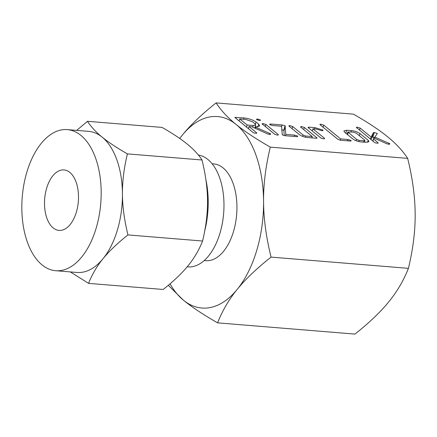 <?xml version="1.0" encoding="UTF-8"?>
<svg xmlns="http://www.w3.org/2000/svg" width="437" height="437" viewBox="0 0 437 437"><rect width="100%" height="100%" fill="white"/><g stroke="black" fill="none" stroke-linecap="round" stroke-linejoin="round"><path stroke-width="0.66" d="M256.705 119.607L257.327 118.973L260.299 119.902C260.692 120.399 260.321 120.596 259.185 120.486L256.705 119.607L256.514 119.143M260.124 120.486L260.299 119.902L260.457 120.295M262.276 124.152L262.927 123.518L265.871 124.447L278.178 134.492L278.347 134.94L277.118 135.099L274.583 134.197L262.102 123.747M297.4 136.628L297.575 136.044C297.952 136.535 297.57 136.732 296.439 136.634L284.804 135.678L282.275 134.869L281.543 126.26L272.333 125.506L269.787 124.616L270.476 123.993L282.111 124.944L285.088 125.79L285.82 134.399L294.582 135.115L297.575 136.044L297.723 136.41M269.787 124.616L269.607 124.168M316.59 138.229L316.781 137.595C317.311 138.141 316.945 138.343 315.672 138.207L307.539 137.54C304.239 137.147 301.535 136.186 299.416 134.656L289.07 126.211L289.693 125.566L292.67 126.511L303.065 134.989L305.643 136.022L312.28 136.562L300.765 127.172L301.383 126.522L304.36 127.462L317.076 138.026M289.07 126.211L288.862 125.796M300.765 127.172L300.558 126.757M309.074 127.151L314.935 127.631L322.899 130.068L322.938 130.592L321.736 130.679L316.743 129.139L312.908 128.828L324.418 138.218L324.544 138.758L322.118 138.584L320.824 137.928L308.407 127.795L308.058 127.309L309.074 127.151L308.79 128.107M322.719 130.668L322.899 130.068L322.938 130.592M324.232 138.846L324.418 138.218L324.544 138.758M350.829 140.998L351.004 140.414C351.381 140.911 350.998 141.107 349.862 141.004L340.489 140.239L337.916 139.332L320.113 124.807L320.742 124.163L323.719 125.102L340.603 138.884L347.994 139.49L351.004 140.414L351.151 140.78M320.113 124.807L319.911 124.392M351.37 130.614C354.768 130.969 357.619 131.947 359.941 133.536L368.216 140.282L368.965 141.577L365.698 142.298L361.044 141.921C357.75 141.528 355.041 140.567 352.927 139.032L344.651 132.285L343.892 130.936L346.716 130.231L351.37 130.614L350.971 131.941M387.674 136.847C379.387 130.051 367.987 122.486 353.462 114.15L216.097 102.908C221.007 110.43 227.672 117.608 236.095 124.441C244.381 131.237 255.782 138.797 270.301 147.132L407.672 158.374C402.761 150.852 396.097 143.68 387.674 136.847M356.543 127.79L357.16 127.14L360.132 128.079L371.144 137.065L373.395 132.69L374.263 132.509L377.339 133.487L374.842 137.109L389.738 143.636L389.738 144.123L388.531 144.215L386.614 143.675L373.739 137.955L373.515 138.999L377.994 142.653L378.114 143.189L375.689 143.019L374.4 142.358L356.335 127.375M389.569 144.188L389.738 143.636L389.738 144.123M377.803 143.281L377.994 142.653L378.114 143.189M258.693 124.201L259.725 125.971L255.132 127.02L269.722 133.416L270.525 133.853L270.563 134.361L267.914 134.083L251.816 126.746L248.992 126.517L256.568 132.701L256.71 133.252L254.285 133.077L253.001 132.427L234.849 117.416L243.939 117.924C248.719 118.438 252.75 119.809 256.033 122.032L258.693 124.201L257.852 127.009M270.345 134.449L270.525 133.853L270.563 134.361M256.377 133.345L256.568 132.701L256.71 133.252M270.301 147.132C265.647 166.41 263.407 184.545 263.571 201.533C263.637 218.44 266.128 236.958 271.049 257.103C256.699 268.471 245.419 279.232 237.209 289.392C228.944 299.498 222.4 310.647 217.588 322.85L354.953 334.092C369.303 322.719 380.583 311.958 388.793 301.798C397.058 291.692 403.602 280.543 408.415 268.345C413.069 249.063 415.314 230.927 415.15 213.939C415.084 197.038 412.594 178.514 407.672 158.374M217.588 322.85C203.101 314.547 191.701 306.982 183.376 300.153L168.283 285.306M179.705 138.442L182.262 135.202C190.428 125.091 201.708 114.325 216.097 102.908M271.049 257.103L408.415 268.345M170.042 283.815A96.064 53.445 -85.3 0 0 183.376 300.153A96.064 53.445 -85.3 0 0 237.209 289.392A96.064 53.445 -85.3 0 0 256.683 250.598A96.064 53.445 -85.3 0 0 263.571 201.533A96.064 53.445 -85.3 0 0 236.095 124.441A96.064 53.445 -85.3 0 0 182.262 135.202A96.064 53.445 -85.3 0 0 179.744 138.469M212.131 163.788L213.693 163.919A48.545 27.007 94.7 0 1 233.456 231.648A48.545 27.007 94.7 0 1 205.778 260.681L204.21 260.55M187.162 266.821L187.899 266.881A56.182 31.256 -85.3 0 0 219.942 233.287A56.182 31.256 -85.3 0 0 198.382 155.048M205.893 179.722A67.243 37.413 94.7 0 1 204.674 231.2M76.328 212.262A30.333 16.879 94.7 0 1 59.033 230.403A30.333 16.879 94.7 0 1 46.683 188.074A30.333 16.879 94.7 0 1 63.982 169.933A30.333 16.879 94.7 0 1 76.328 212.262M96.096 228.387A70.783 39.379 94.7 0 1 55.734 270.716A70.783 39.379 94.7 0 1 26.914 171.949A70.783 39.379 94.7 0 1 67.276 129.62A70.783 39.379 94.7 0 1 96.096 228.387M55.734 270.716L77.005 272.459A70.783 39.379 -85.3 0 0 103.023 258.715A70.783 39.379 -85.3 0 0 117.367 230.13A70.783 39.379 -85.3 0 0 122.442 193.979A70.783 39.379 -85.3 0 0 102.198 137.169A70.783 39.379 -85.3 0 0 88.553 131.362L67.276 129.62M76.694 130.39L87.466 121.306C91.104 126.861 96.014 132.149 102.198 137.169C108.305 142.178 116.706 147.75 127.407 153.89C123.982 168.13 122.327 181.492 122.442 193.979C122.491 206.433 124.332 220.079 127.954 234.92C117.367 243.322 109.059 251.253 103.023 258.715C96.932 266.16 92.109 274.376 88.564 283.367L70.324 271.912M88.564 283.367L163.176 289.474C173.762 281.073 182.071 273.147 188.107 265.68C194.197 258.234 199.021 250.019 202.571 241.027C205.991 226.787 207.646 213.425 207.531 200.944C207.482 188.489 205.647 174.838 202.02 159.997C198.382 154.447 193.471 149.154 187.287 144.134C181.18 139.13 172.779 133.553 162.078 127.413L87.466 121.306M202.02 159.997L127.407 153.89M202.571 241.027L127.954 234.92M374.487 138.289L374.842 137.109M388.832 144.237L389.121 143.281M372.805 141.064L373.739 137.955M372.881 141.118L373.515 138.999M356.882 128.068L357.16 127.14M359.498 130.204L360.132 128.079M370.505 139.185L371.144 137.065M370.887 139.496L372.007 137.311L373.395 132.69M372.007 137.311L372.876 137.136L374.263 132.509M372.876 137.136L374.717 137.535M359.301 135.656L359.941 133.536M367.604 142.309L368.216 140.282M345.82 133.236L346.716 130.231M363.874 140.785L364.971 140.528L364.66 140.026L356.302 133.203L353.26 132.127L347.808 131.979L356.565 139.359L359.154 140.403L363.874 140.785L363.475 142.118M358.804 141.566L359.154 140.403M356.144 140.758L356.565 139.359M347.568 134.662L348.207 132.542M320.463 125.091L320.742 124.163M323.08 127.227L323.719 125.102M340.21 140.206L340.603 138.884M347.595 140.818L347.994 139.49M314.536 128.959L314.935 127.631M322.238 130.701L322.506 129.822M312.269 130.947L312.908 128.828M303.72 129.587L304.36 127.462M289.414 126.49L289.693 125.566M292.036 128.631L292.67 126.511M302.644 136.382L303.065 134.989M305.294 137.191L305.643 136.022M311.881 137.895L312.28 136.562M301.104 127.451L301.383 126.522M281.723 129.685L283.7 130.412L285.088 125.79M283.7 130.412L283.946 130.794L285.334 126.167M283.946 130.794L284.23 135.617M285.421 135.732L285.82 134.399M294.183 136.448L294.582 135.115M270.208 124.889L270.476 123.993M281.57 126.746L282.111 124.944M262.642 124.458L262.927 123.518M265.237 126.572L265.871 124.447M278.008 135.066L278.178 134.492M257.06 119.853L257.327 118.973M254.804 128.112L255.132 127.02M255.35 128.358L255.732 127.069M269.411 134.47L269.722 133.416M248.353 128.636L248.992 126.517M235.57 118.209L235.854 117.263M243.54 119.257L243.939 117.924M255.394 124.179L256.033 122.032M239.705 118.94L247.134 125.004L253.231 125.501L255.721 124.927L255.093 123.906L252.439 121.737L245.802 119.443L239.705 118.94L239.066 121.065M246.495 127.123L247.134 125.004M252.733 127.167L253.231 125.501M364.971 140.528L364.469 142.2M347.808 131.979L347.115 134.29M255.721 124.927L254.771 128.096"/></g></svg>

